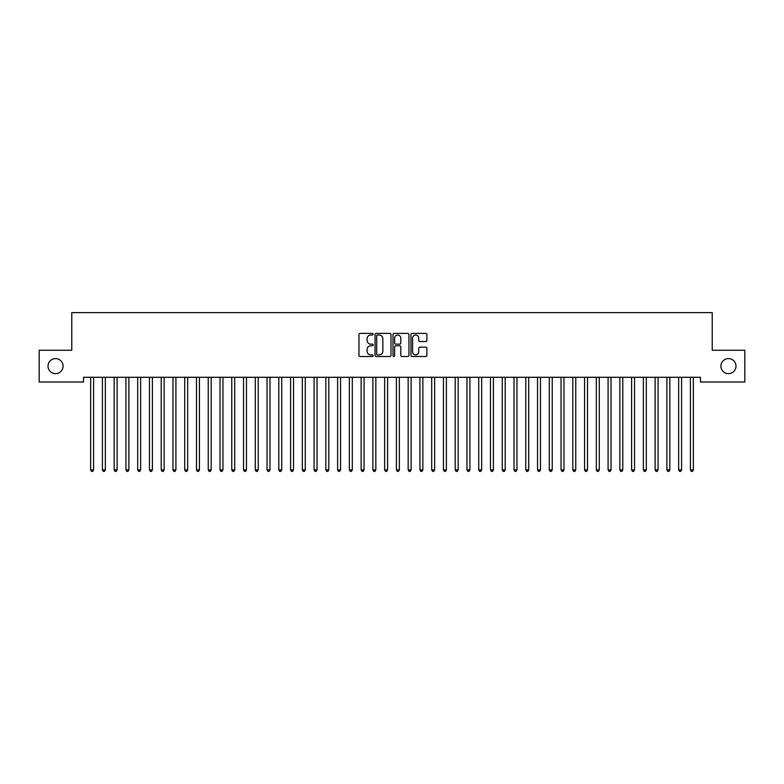 <?xml version="1.0" encoding="UTF-8"?>
<svg xmlns="http://www.w3.org/2000/svg" width="784" height="784" viewBox="0 0 784 784"><rect width="100%" height="100%" fill="white"/><g stroke="black" fill="none" stroke-linecap="round" stroke-linejoin="round"><path stroke-width="1.18" d="M373.184 334.209A0.804 0.804 0 0 0 372.38 333.406L360.111 333.406A1.156 1.156 0 0 0 358.954 334.562L358.954 355.338A1.156 1.156 0 0 0 360.111 356.495L372.38 356.495A0.804 0.804 0 0 0 373.184 355.681A0.804 0.804 0 0 0 372.38 354.878L370.793 354.878A3.695 3.695 0 0 1 367.098 351.183L367.098 349.448A3.695 3.695 0 0 1 370.793 345.754L372.38 345.754A0.804 0.804 0 0 0 373.184 344.95A0.804 0.804 0 0 0 372.38 344.137L370.793 344.137A3.695 3.695 0 0 1 367.098 340.442L367.098 338.717A3.695 3.695 0 0 1 370.793 335.023L372.38 335.023A0.804 0.804 0 0 0 373.184 334.209M720.927 366.118A7.526 7.526 0 0 0 728.454 373.645A7.526 7.526 0 0 0 735.98 366.118A7.526 7.526 0 0 0 728.454 358.592A7.526 7.526 0 0 0 720.927 366.118M48.02 366.118A7.526 7.526 0 0 0 55.546 373.645A7.526 7.526 0 0 0 63.073 366.118A7.526 7.526 0 0 0 55.546 358.592A7.526 7.526 0 0 0 48.02 366.118M425.732 341.54A1.156 1.156 0 0 0 426.888 340.393L426.888 334.562A1.156 1.156 0 0 0 425.732 333.406L412.11 333.406A1.156 1.156 0 0 0 410.963 334.562L410.963 355.338A1.156 1.156 0 0 0 412.11 356.495L425.732 356.495A1.156 1.156 0 0 0 426.888 355.338L426.888 348.292A1.156 1.156 0 0 0 425.732 347.145L419.91 347.145A1.156 1.156 0 0 0 418.754 348.292L418.754 351.791A3.087 3.087 0 0 1 415.667 354.878A3.087 3.087 0 0 1 412.58 351.791L412.58 338.11A3.087 3.087 0 0 1 415.667 335.023A3.087 3.087 0 0 1 418.754 338.11L418.754 340.393A1.156 1.156 0 0 0 419.91 341.54L425.732 341.54M700.465 377.29L83.535 377.29L83.535 381.994L39.2 381.994L39.2 350.242L71.775 350.242L71.775 312.61L712.225 312.61L712.225 350.242L744.8 350.242L744.8 381.994L700.465 381.994L700.465 377.29M390.991 334.562A1.156 1.156 0 0 0 389.834 333.406L376.212 333.406A1.156 1.156 0 0 0 375.056 334.562L375.056 355.338A1.156 1.156 0 0 0 376.212 356.495L389.834 356.495A1.156 1.156 0 0 0 390.991 355.338L390.991 334.562M394.166 333.406L407.788 333.406A1.156 1.156 0 0 1 408.944 334.562L408.944 355.338A1.156 1.156 0 0 1 407.788 356.495L401.957 356.495A1.156 1.156 0 0 1 400.8 355.338L400.8 346.91A1.156 1.156 0 0 0 399.644 345.754L395.783 345.754A1.156 1.156 0 0 0 394.626 346.91L394.626 355.681A0.804 0.804 0 0 1 393.823 356.495A0.804 0.804 0 0 1 393.009 355.681L393.009 334.562A1.156 1.156 0 0 1 394.166 333.406M377.486 335.023A0.804 0.804 0 0 0 376.673 335.826L376.673 354.064A0.804 0.804 0 0 0 377.486 354.878L379.162 354.878A3.695 3.695 0 0 0 382.857 351.183L382.857 338.717A3.695 3.695 0 0 0 379.162 335.023L377.486 335.023M400.8 338.169A3.087 3.087 0 0 0 397.713 335.082A3.087 3.087 0 0 0 394.626 338.169L394.626 342.99A1.156 1.156 0 0 0 395.783 344.137L399.644 344.137A1.156 1.156 0 0 0 400.8 342.99L400.8 338.169M90.562 377.457A1.176 1.176 -179.5 0 1 90.65 377.898A1.176 1.176 179.6 0 0 90.562 377.457L90.493 377.29M93.747 377.29L93.678 377.457A1.176 1.176 179.6 0 0 93.59 377.898L93.59 469.861L90.65 469.861L90.65 377.898M93.59 469.861L92.708 471.39L91.532 471.39L90.65 469.861M102.322 377.457A1.176 1.176 -179.5 0 1 102.41 377.898A1.176 1.176 179.6 0 0 102.322 377.457L102.253 377.29M114.082 377.457A1.176 1.176 -179.5 0 1 114.17 377.898A1.176 1.176 179.6 0 0 114.082 377.457L114.013 377.29M105.507 377.29L105.438 377.457A1.176 1.176 179.6 0 0 105.35 377.898L105.35 469.861L102.41 469.861L102.41 377.898M105.35 469.861L104.468 471.39L103.292 471.39L102.41 469.861M117.267 377.29L117.198 377.457A1.176 1.176 179.6 0 0 117.11 377.898L117.11 469.861L114.17 469.861L114.17 377.898M117.11 469.861L116.228 471.39L115.052 471.39L114.17 469.861M125.842 377.457A1.176 1.176 -179.5 0 1 125.93 377.898A1.176 1.176 179.6 0 0 125.842 377.457L125.773 377.29M137.602 377.457A1.176 1.176 -179.5 0 1 137.69 377.898A1.176 1.176 179.6 0 0 137.602 377.457L137.533 377.29M129.027 377.29L128.958 377.457A1.176 1.176 179.6 0 0 128.87 377.898L128.87 469.861L125.93 469.861L125.93 377.898M128.87 469.861L127.988 471.39L126.812 471.39L125.93 469.861M140.787 377.29L140.718 377.457A1.176 1.176 179.6 0 0 140.63 377.898L140.63 469.861L137.69 469.861L137.69 377.898M140.63 469.861L139.748 471.39L138.572 471.39L137.69 469.861M149.362 377.457A1.176 1.176 -179.5 0 1 149.45 377.898A1.176 1.176 179.6 0 0 149.362 377.457L149.293 377.29M152.547 377.29L152.478 377.457A1.176 1.176 179.6 0 0 152.39 377.898L152.39 469.861L149.45 469.861L149.45 377.898M152.39 469.861L151.508 471.39L150.332 471.39L149.45 469.861M161.122 377.457A1.176 1.176 -179.5 0 1 161.21 377.898A1.176 1.176 179.6 0 0 161.122 377.457L161.053 377.29M164.307 377.29L164.238 377.457A1.176 1.176 179.6 0 0 164.15 377.898L164.15 469.861L161.21 469.861L161.21 377.898M164.15 469.861L163.268 471.39L162.092 471.39L161.21 469.861M172.882 377.457A1.176 1.176 -179.5 0 1 172.97 377.898A1.176 1.176 179.6 0 0 172.882 377.457L172.813 377.29M176.067 377.29L175.998 377.457A1.176 1.176 179.6 0 0 175.91 377.898L175.91 469.861L172.97 469.861L172.97 377.898M175.91 469.861L175.028 471.39L173.852 471.39L172.97 469.861M184.642 377.457A1.176 1.176 -179.5 0 1 184.73 377.898A1.176 1.176 179.6 0 0 184.642 377.457L184.573 377.29M187.827 377.29L187.758 377.457A1.176 1.176 179.6 0 0 187.67 377.898L187.67 469.861L184.73 469.861L184.73 377.898M187.67 469.861L186.788 471.39L185.612 471.39L184.73 469.861M196.402 377.457A1.176 1.176 -179.5 0 1 196.49 377.898A1.176 1.176 179.6 0 0 196.402 377.457L196.333 377.29M199.587 377.29L199.518 377.457A1.176 1.176 179.6 0 0 199.43 377.898L199.43 469.861L196.49 469.861L196.49 377.898M199.43 469.861L198.548 471.39L197.372 471.39L196.49 469.861M208.162 377.457A1.176 1.176 -179.5 0 1 208.25 377.898A1.176 1.176 179.6 0 0 208.162 377.457L208.093 377.29M211.347 377.29L211.278 377.457A1.176 1.176 179.6 0 0 211.19 377.898L211.19 469.861L208.25 469.861L208.25 377.898M211.19 469.861L210.308 471.39L209.132 471.39L208.25 469.861M219.922 377.457A1.176 1.176 -179.5 0 1 220.01 377.898A1.176 1.176 179.6 0 0 219.922 377.457L219.853 377.29M223.107 377.29L223.038 377.457A1.176 1.176 179.6 0 0 222.95 377.898L222.95 469.861L220.01 469.861L220.01 377.898M222.95 469.861L222.068 471.39L220.892 471.39L220.01 469.861M231.682 377.457A1.176 1.176 -179.5 0 1 231.77 377.898A1.176 1.176 179.6 0 0 231.682 377.457L231.613 377.29M234.867 377.29L234.798 377.457A1.176 1.176 179.6 0 0 234.71 377.898L234.71 469.861L231.77 469.861L231.77 377.898M234.71 469.861L233.828 471.39L232.652 471.39L231.77 469.861M243.442 377.457A1.176 1.176 -179.5 0 1 243.53 377.898A1.176 1.176 179.6 0 0 243.442 377.457L243.373 377.29M246.627 377.29L246.558 377.457A1.176 1.176 179.6 0 0 246.47 377.898L246.47 469.861L243.53 469.861L243.53 377.898M246.47 469.861L245.588 471.39L244.412 471.39L243.53 469.861M255.202 377.457A1.176 1.176 -179.5 0 1 255.29 377.898A1.176 1.176 179.6 0 0 255.202 377.457L255.133 377.29M258.387 377.29L258.318 377.457A1.176 1.176 179.6 0 0 258.23 377.898L258.23 469.861L255.29 469.861L255.29 377.898M258.23 469.861L257.348 471.39L256.172 471.39L255.29 469.861M266.962 377.457A1.176 1.176 -179.5 0 1 267.05 377.898A1.176 1.176 179.6 0 0 266.962 377.457L266.893 377.29M270.147 377.29L270.078 377.457A1.176 1.176 179.6 0 0 269.99 377.898L269.99 469.861L267.05 469.861L267.05 377.898M269.99 469.861L269.108 471.39L267.932 471.39L267.05 469.861M278.722 377.457A1.176 1.176 -179.5 0 1 278.81 377.898A1.176 1.176 179.6 0 0 278.722 377.457L278.653 377.29M281.907 377.29L281.838 377.457A1.176 1.176 179.6 0 0 281.75 377.898L281.75 469.861L278.81 469.861L278.81 377.898M281.75 469.861L280.868 471.39L279.692 471.39L278.81 469.861M290.482 377.457A1.176 1.176 -179.5 0 1 290.57 377.898A1.176 1.176 179.6 0 0 290.482 377.457L290.413 377.29M293.667 377.29L293.598 377.457A1.176 1.176 179.6 0 0 293.51 377.898L293.51 469.861L290.57 469.861L290.57 377.898M293.51 469.861L292.628 471.39L291.452 471.39L290.57 469.861M302.242 377.457A1.176 1.176 -179.5 0 1 302.33 377.898A1.176 1.176 179.6 0 0 302.242 377.457L302.173 377.29M305.427 377.29L305.358 377.457A1.176 1.176 179.6 0 0 305.27 377.898L305.27 469.861L302.33 469.861L302.33 377.898M305.27 469.861L304.388 471.39L303.212 471.39L302.33 469.861M314.002 377.457A1.176 1.176 -179.5 0 1 314.09 377.898A1.176 1.176 179.6 0 0 314.002 377.457L313.933 377.29M317.187 377.29L317.118 377.457A1.176 1.176 179.6 0 0 317.03 377.898L317.03 469.861L314.09 469.861L314.09 377.898M317.03 469.861L316.148 471.39L314.972 471.39L314.09 469.861M325.762 377.457A1.176 1.176 -179.5 0 1 325.85 377.898A1.176 1.176 179.6 0 0 325.762 377.457L325.693 377.29M328.947 377.29L328.878 377.457A1.176 1.176 179.6 0 0 328.79 377.898L328.79 469.861L325.85 469.861L325.85 377.898M328.79 469.861L327.908 471.39L326.732 471.39L325.85 469.861M337.522 377.457A1.176 1.176 -179.5 0 1 337.61 377.898A1.176 1.176 179.6 0 0 337.522 377.457L337.453 377.29M340.707 377.29L340.638 377.457A1.176 1.176 179.6 0 0 340.55 377.898L340.55 469.861L337.61 469.861L337.61 377.898M340.55 469.861L339.668 471.39L338.492 471.39L337.61 469.861M349.282 377.457A1.176 1.176 -179.5 0 1 349.37 377.898A1.176 1.176 179.6 0 0 349.282 377.457L349.213 377.29M352.467 377.29L352.398 377.457A1.176 1.176 179.6 0 0 352.31 377.898L352.31 469.861L349.37 469.861L349.37 377.898M352.31 469.861L351.428 471.39L350.252 471.39L349.37 469.861M361.042 377.457A1.176 1.176 -179.5 0 1 361.13 377.898A1.176 1.176 179.6 0 0 361.042 377.457L360.973 377.29M372.802 377.457A1.176 1.176 -179.5 0 1 372.89 377.898A1.176 1.176 179.6 0 0 372.802 377.457L372.733 377.29M384.562 377.457A1.176 1.176 -179.5 0 1 384.65 377.898A1.176 1.176 179.6 0 0 384.562 377.457L384.493 377.29M396.322 377.457A1.176 1.176 -179.5 0 1 396.41 377.898A1.176 1.176 179.6 0 0 396.322 377.457L396.253 377.29M408.082 377.457A1.176 1.176 -179.5 0 1 408.17 377.898A1.176 1.176 179.6 0 0 408.082 377.457L408.013 377.29M419.842 377.457A1.176 1.176 -179.5 0 1 419.93 377.898A1.176 1.176 179.6 0 0 419.842 377.457L419.773 377.29M431.602 377.457A1.176 1.176 -179.5 0 1 431.69 377.898A1.176 1.176 179.6 0 0 431.602 377.457L431.533 377.29M443.362 377.457A1.176 1.176 -179.5 0 1 443.45 377.898A1.176 1.176 179.6 0 0 443.362 377.457L443.293 377.29M455.122 377.457A1.176 1.176 -179.5 0 1 455.21 377.898A1.176 1.176 179.6 0 0 455.122 377.457L455.053 377.29M466.882 377.457A1.176 1.176 -179.5 0 1 466.97 377.898A1.176 1.176 179.6 0 0 466.882 377.457L466.813 377.29M478.642 377.457A1.176 1.176 -179.5 0 1 478.73 377.898A1.176 1.176 179.6 0 0 478.642 377.457L478.573 377.29M490.402 377.457A1.176 1.176 -179.5 0 1 490.49 377.898A1.176 1.176 179.6 0 0 490.402 377.457L490.333 377.29M502.162 377.457A1.176 1.176 -179.5 0 1 502.25 377.898A1.176 1.176 179.6 0 0 502.162 377.457L502.093 377.29M513.922 377.457A1.176 1.176 -179.5 0 1 514.01 377.898A1.176 1.176 179.6 0 0 513.922 377.457L513.853 377.29M525.682 377.457A1.176 1.176 -179.5 0 1 525.77 377.898A1.176 1.176 179.6 0 0 525.682 377.457L525.613 377.29M537.442 377.457A1.176 1.176 -179.5 0 1 537.53 377.898A1.176 1.176 179.6 0 0 537.442 377.457L537.373 377.29M549.202 377.457A1.176 1.176 -179.5 0 1 549.29 377.898A1.176 1.176 179.6 0 0 549.202 377.457L549.133 377.29M560.962 377.457A1.176 1.176 -179.5 0 1 561.05 377.898A1.176 1.176 179.6 0 0 560.962 377.457L560.893 377.29M572.722 377.457A1.176 1.176 -179.5 0 1 572.81 377.898A1.176 1.176 179.6 0 0 572.722 377.457L572.653 377.29M584.482 377.457A1.176 1.176 -179.5 0 1 584.57 377.898A1.176 1.176 179.6 0 0 584.482 377.457L584.413 377.29M596.242 377.457A1.176 1.176 -179.5 0 1 596.33 377.898A1.176 1.176 179.6 0 0 596.242 377.457L596.173 377.29M608.002 377.457A1.176 1.176 -179.5 0 1 608.09 377.898A1.176 1.176 179.6 0 0 608.002 377.457L607.933 377.29M619.762 377.457A1.176 1.176 -179.5 0 1 619.85 377.898A1.176 1.176 179.6 0 0 619.762 377.457L619.693 377.29M631.522 377.457A1.176 1.176 -179.5 0 1 631.61 377.898A1.176 1.176 179.6 0 0 631.522 377.457L631.453 377.29M643.282 377.457A1.176 1.176 -179.5 0 1 643.37 377.898A1.176 1.176 179.6 0 0 643.282 377.457L643.213 377.29M655.042 377.457A1.176 1.176 -179.5 0 1 655.13 377.898A1.176 1.176 179.6 0 0 655.042 377.457L654.973 377.29M364.227 377.29L364.158 377.457A1.176 1.176 179.6 0 0 364.07 377.898L364.07 469.861L361.13 469.861L361.13 377.898M364.07 469.861L363.188 471.39L362.012 471.39L361.13 469.861M375.987 377.29L375.918 377.457A1.176 1.176 179.6 0 0 375.83 377.898L375.83 469.861L372.89 469.861L372.89 377.898M375.83 469.861L374.948 471.39L373.772 471.39L372.89 469.861M387.747 377.29L387.678 377.457A1.176 1.176 179.6 0 0 387.59 377.898L387.59 469.861L384.65 469.861L384.65 377.898M387.59 469.861L386.708 471.39L385.532 471.39L384.65 469.861M399.507 377.29L399.438 377.457A1.176 1.176 179.6 0 0 399.35 377.898L399.35 469.861L396.41 469.861L396.41 377.898M399.35 469.861L398.468 471.39L397.292 471.39L396.41 469.861M411.267 377.29L411.198 377.457A1.176 1.176 179.6 0 0 411.11 377.898L411.11 469.861L408.17 469.861L408.17 377.898M411.11 469.861L410.228 471.39L409.052 471.39L408.17 469.861M423.027 377.29L422.958 377.457A1.176 1.176 179.6 0 0 422.87 377.898L422.87 469.861L419.93 469.861L419.93 377.898M422.87 469.861L421.988 471.39L420.812 471.39L419.93 469.861M434.787 377.29L434.718 377.457A1.176 1.176 179.6 0 0 434.63 377.898L434.63 469.861L431.69 469.861L431.69 377.898M434.63 469.861L433.748 471.39L432.572 471.39L431.69 469.861M446.547 377.29L446.478 377.457A1.176 1.176 179.6 0 0 446.39 377.898L446.39 469.861L443.45 469.861L443.45 377.898M446.39 469.861L445.508 471.39L444.332 471.39L443.45 469.861M458.307 377.29L458.238 377.457A1.176 1.176 179.6 0 0 458.15 377.898L458.15 469.861L455.21 469.861L455.21 377.898M458.15 469.861L457.268 471.39L456.092 471.39L455.21 469.861M470.067 377.29L469.998 377.457A1.176 1.176 179.6 0 0 469.91 377.898L469.91 469.861L466.97 469.861L466.97 377.898M469.91 469.861L469.028 471.39L467.852 471.39L466.97 469.861M481.827 377.29L481.758 377.457A1.176 1.176 179.6 0 0 481.67 377.898L481.67 469.861L478.73 469.861L478.73 377.898M481.67 469.861L480.788 471.39L479.612 471.39L478.73 469.861M493.587 377.29L493.518 377.457A1.176 1.176 179.6 0 0 493.43 377.898L493.43 469.861L490.49 469.861L490.49 377.898M493.43 469.861L492.548 471.39L491.372 471.39L490.49 469.861M505.347 377.29L505.278 377.457A1.176 1.176 179.6 0 0 505.19 377.898L505.19 469.861L502.25 469.861L502.25 377.898M505.19 469.861L504.308 471.39L503.132 471.39L502.25 469.861M517.107 377.29L517.038 377.457A1.176 1.176 179.6 0 0 516.95 377.898L516.95 469.861L514.01 469.861L514.01 377.898M516.95 469.861L516.068 471.39L514.892 471.39L514.01 469.861M528.867 377.29L528.798 377.457A1.176 1.176 179.6 0 0 528.71 377.898L528.71 469.861L525.77 469.861L525.77 377.898M528.71 469.861L527.828 471.39L526.652 471.39L525.77 469.861M540.627 377.29L540.558 377.457A1.176 1.176 179.6 0 0 540.47 377.898L540.47 469.861L537.53 469.861L537.53 377.898M540.47 469.861L539.588 471.39L538.412 471.39L537.53 469.861M552.387 377.29L552.318 377.457A1.176 1.176 179.6 0 0 552.23 377.898L552.23 469.861L549.29 469.861L549.29 377.898M552.23 469.861L551.348 471.39L550.172 471.39L549.29 469.861M564.147 377.29L564.078 377.457A1.176 1.176 179.6 0 0 563.99 377.898L563.99 469.861L561.05 469.861L561.05 377.898M563.99 469.861L563.108 471.39L561.932 471.39L561.05 469.861M575.907 377.29L575.838 377.457A1.176 1.176 179.6 0 0 575.75 377.898L575.75 469.861L572.81 469.861L572.81 377.898M575.75 469.861L574.868 471.39L573.692 471.39L572.81 469.861M587.667 377.29L587.598 377.457A1.176 1.176 179.6 0 0 587.51 377.898L587.51 469.861L584.57 469.861L584.57 377.898M587.51 469.861L586.628 471.39L585.452 471.39L584.57 469.861M599.427 377.29L599.358 377.457A1.176 1.176 179.6 0 0 599.27 377.898L599.27 469.861L596.33 469.861L596.33 377.898M599.27 469.861L598.388 471.39L597.212 471.39L596.33 469.861M611.187 377.29L611.118 377.457A1.176 1.176 179.6 0 0 611.03 377.898L611.03 469.861L608.09 469.861L608.09 377.898M611.03 469.861L610.148 471.39L608.972 471.39L608.09 469.861M622.947 377.29L622.878 377.457A1.176 1.176 179.6 0 0 622.79 377.898L622.79 469.861L619.85 469.861L619.85 377.898M622.79 469.861L621.908 471.39L620.732 471.39L619.85 469.861M634.707 377.29L634.638 377.457A1.176 1.176 179.6 0 0 634.55 377.898L634.55 469.861L631.61 469.861L631.61 377.898M634.55 469.861L633.668 471.39L632.492 471.39L631.61 469.861M646.467 377.29L646.398 377.457A1.176 1.176 179.6 0 0 646.31 377.898L646.31 469.861L643.37 469.861L643.37 377.898M646.31 469.861L645.428 471.39L644.252 471.39L643.37 469.861M658.227 377.29L658.158 377.457A1.176 1.176 179.6 0 0 658.07 377.898L658.07 469.861L655.13 469.861L655.13 377.898M658.07 469.861L657.188 471.39L656.012 471.39L655.13 469.861M666.802 377.457A1.176 1.176 -179.5 0 1 666.89 377.898A1.176 1.176 179.6 0 0 666.802 377.457L666.733 377.29M669.987 377.29L669.918 377.457A1.176 1.176 179.6 0 0 669.83 377.898L669.83 469.861L666.89 469.861L666.89 377.898M669.83 469.861L668.948 471.39L667.772 471.39L666.89 469.861M678.562 377.457A1.176 1.176 -179.5 0 1 678.65 377.898A1.176 1.176 179.6 0 0 678.562 377.457L678.493 377.29M681.747 377.29L681.678 377.457A1.176 1.176 179.6 0 0 681.59 377.898L681.59 469.861L678.65 469.861L678.65 377.898M681.59 469.861L680.708 471.39L679.532 471.39L678.65 469.861M690.322 377.457A1.176 1.176 -179.5 0 1 690.41 377.898A1.176 1.176 179.6 0 0 690.322 377.457L690.253 377.29M693.507 377.29L693.438 377.457A1.176 1.176 179.6 0 0 693.35 377.898L693.35 469.861L690.41 469.861L690.41 377.898M693.35 469.861L692.468 471.39L691.292 471.39L690.41 469.861"/></g></svg>
